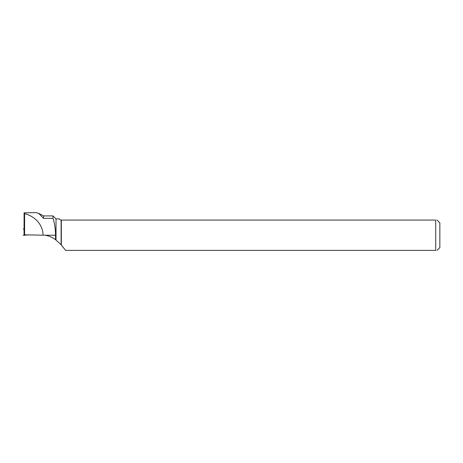 <?xml version="1.0" encoding="UTF-8"?>
<svg xmlns="http://www.w3.org/2000/svg" width="463" height="463" viewBox="0 0 463 463"><rect width="100%" height="100%" fill="white"/><g stroke="black" fill="none" stroke-linecap="round" stroke-linejoin="round"><path stroke-width="0.69" d="M24.076 228.554L23.752 228.583L24.076 228.629M29.673 234.845L23.15 235.239L29.673 234.845M23.752 228.583L23.654 229.532M61.319 245.054L61.319 220.07L435.718 220.07L435.718 250.379L65.601 250.379L61.11 244.736L55.537 239.643C52.458 237.374 48.991 235.904 45.137 235.227L24.591 234.816L24.591 213.628L24.082 212.83L24.07 234.741L24.591 234.816M24.082 212.83L36.126 212.633L38.649 213.321L43.522 218.374L53.008 218.374C54.57 222.894 55.415 228.508 55.537 235.227L55.537 239.643M24.591 213.628C32.827 215.7 42.532 222.593 43.082 234.984M38.655 213.316L43.522 215.914L43.522 218.374M43.522 215.914L53.008 215.914L53.008 218.374M56.017 239.898L56.017 218.918L53.008 215.914M61.319 220.07L60.474 220.07L59.322 218.918L56.017 218.918M61.11 244.736L61.11 220.07M437.072 220.07L439.85 222.848L439.85 247.601L437.072 250.379M435.718 220.07C437.5 220.07 437.5 220.07 435.718 220.07M435.718 250.379C437.494 250.379 437.494 250.379 435.718 250.379M24.637 234.816L24.637 235.331M24.128 235.372L24.186 234.758M45.137 235.227L55.537 235.227"/></g></svg>
